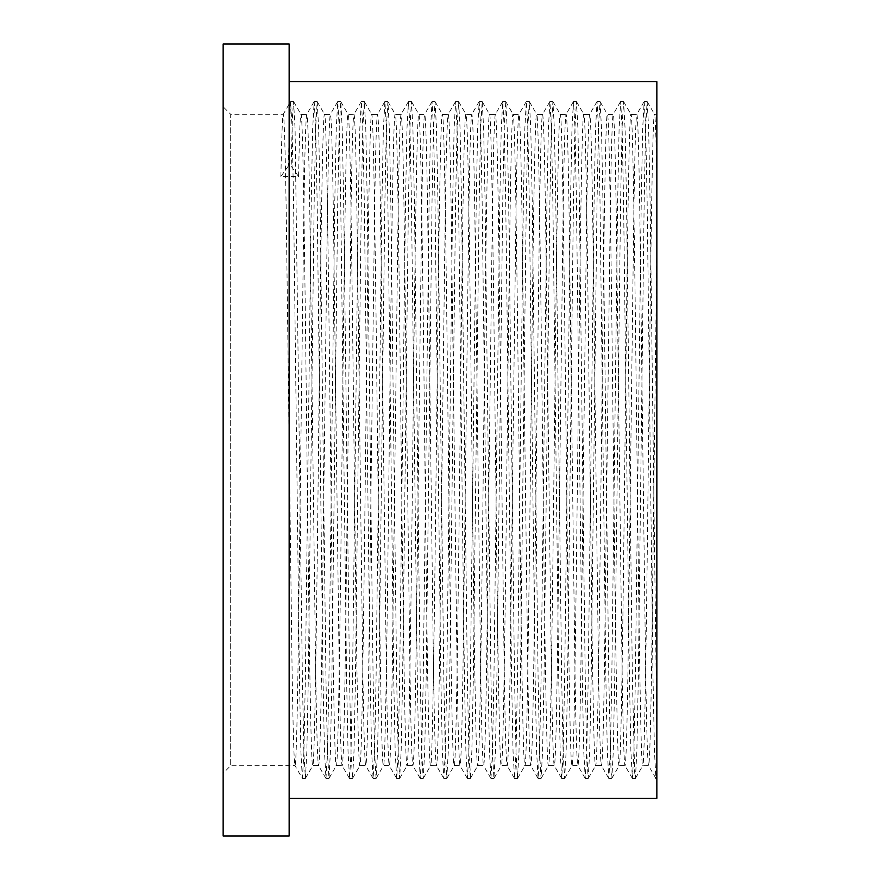 <?xml version="1.0" encoding="UTF-8"?>
<svg xmlns="http://www.w3.org/2000/svg" width="880" height="880" viewBox="0 0 880 880"><rect width="100%" height="100%" fill="white"/><g stroke="black" fill="none" stroke-linecap="round" stroke-linejoin="round"><path stroke-width="0.66" stroke-dasharray="4.4 3.3" d="M656.854 250.492L656.854 768.834L656.854 114.301L656.854 250.492L651.552 670.296C650.573 732.468 649.594 764.269 648.604 765.699C647.625 764.269 646.646 732.468 645.656 670.296L639.771 209.704C638.781 147.532 637.802 115.731 636.823 114.301C635.844 115.731 634.854 147.532 633.875 209.704L627.979 670.296C627 732.468 626.021 764.269 625.031 765.699C624.052 764.269 623.073 732.468 622.094 670.296L616.198 209.704C615.219 147.532 614.229 115.731 613.25 114.301C612.271 115.731 611.281 147.532 610.302 209.704L604.406 670.296C603.427 732.468 602.448 764.269 601.469 765.699C600.479 764.269 599.5 732.468 598.521 670.296L592.625 209.704C591.646 147.532 590.656 115.731 589.677 114.301C588.698 115.731 587.719 147.532 586.729 209.704L580.844 670.296C579.854 732.468 578.875 764.269 577.896 765.699C576.906 764.269 575.927 732.468 574.948 670.296L569.052 209.704C568.073 147.532 567.094 115.731 566.104 114.301C565.125 115.731 564.146 147.532 563.156 209.704L557.271 670.296C556.281 732.468 555.302 764.269 554.323 765.699C553.344 764.269 552.354 732.468 551.375 670.296L545.479 209.704C544.5 147.532 543.521 115.731 542.531 114.301C541.552 115.731 540.573 147.532 539.594 209.704L533.698 670.296C532.719 732.468 531.729 764.269 530.75 765.699C529.771 764.269 528.781 732.468 527.802 670.296L521.906 209.704C520.927 147.532 519.948 115.731 518.969 114.301C517.979 115.731 517 147.532 516.021 209.704L510.125 670.296C509.146 732.468 508.156 764.269 507.177 765.699C506.198 764.269 505.219 732.468 504.229 670.296L498.344 209.704C497.354 147.532 496.375 115.731 495.396 114.301C494.406 115.731 493.427 147.532 492.448 209.704L486.552 670.296C485.573 732.468 484.594 764.269 483.604 765.699C482.625 764.269 481.646 732.468 480.656 670.296L474.771 209.704C473.781 147.532 472.802 115.731 471.823 114.301C470.844 115.731 469.854 147.532 468.875 209.704L462.979 670.296C462 732.468 461.021 764.269 460.031 765.699C459.052 764.269 458.073 732.468 457.094 670.296L451.198 209.704C450.219 147.532 449.229 115.731 448.25 114.301C447.271 115.731 446.281 147.532 445.302 209.704L439.406 670.296C438.427 732.468 437.448 764.269 436.469 765.699C435.479 764.269 434.5 732.468 433.521 670.296L427.625 209.704C426.646 147.532 425.656 115.731 424.677 114.301C423.698 115.731 422.719 147.532 421.729 209.704L415.844 670.296C414.854 732.468 413.875 764.269 412.896 765.699C411.906 764.269 410.927 732.468 409.948 670.296L404.052 209.704C403.073 147.532 402.094 115.731 401.104 114.301C400.125 115.731 399.146 147.532 398.156 209.704L392.271 670.296C391.281 732.468 390.302 764.269 389.323 765.699C388.344 764.269 387.354 732.468 386.375 670.296L380.479 209.704C379.5 147.532 378.521 115.731 377.531 114.301C376.552 115.731 375.573 147.532 374.594 209.704L368.698 670.296C367.719 732.468 366.729 764.269 365.75 765.699C364.771 764.269 363.781 732.468 362.802 670.296L356.906 209.704C355.927 147.532 354.948 115.731 353.969 114.301C352.979 115.731 352 147.532 351.021 209.704L345.125 670.296C344.146 732.468 343.156 764.269 342.177 765.699C341.198 764.269 340.219 732.468 339.229 670.296L333.344 209.704C332.354 147.532 331.375 115.731 330.396 114.301C329.406 115.731 328.427 147.532 327.448 209.704L321.552 670.296C320.573 732.468 319.594 764.269 318.604 765.699C317.625 764.269 316.646 732.468 315.656 670.296L309.771 209.704C308.781 147.532 307.802 115.731 306.823 114.301C305.844 115.731 304.854 147.532 303.875 209.704L297.979 670.296C297 732.468 296.021 764.269 295.031 765.699C294.052 764.269 293.073 732.468 292.094 670.296L286.198 209.704C285.219 147.532 284.229 115.731 283.25 114.301L230.681 114.301L230.681 765.699L223.146 773.234L223.146 106.766L223.146 773.234M655.974 778.448L656.854 778.448L656.854 768.834L655.908 778.393L654.467 751.443L653.026 679.327L647.13 200.673L645.656 127.314L644.182 101.552L642.675 128.557L641.245 200.673L635.349 679.327L633.875 752.686L632.401 778.448L630.894 751.443L629.453 679.327L623.557 200.673L622.094 127.314L620.62 101.552L619.102 128.557L617.672 200.673L611.776 679.327L610.302 752.686L608.828 778.448L607.321 751.443L605.88 679.327L599.995 200.673L598.521 127.314L597.047 101.552L595.54 128.557L594.099 200.673L588.203 679.327L586.729 752.686L585.255 778.448L583.748 751.443L582.307 679.327L576.422 200.673L574.948 127.314L573.474 101.552L571.967 128.557L570.526 200.673L564.63 679.327L563.156 752.686L561.682 778.448L560.175 751.443L558.745 679.327L552.849 200.673L551.375 127.314L549.901 101.552L548.394 128.557L546.953 200.673L541.057 679.327L539.594 752.686L538.12 778.448L536.602 751.443L535.172 679.327L529.276 200.673L527.802 127.314L526.328 101.552L524.821 128.557L523.38 200.673L517.495 679.327L516.021 752.686L514.547 778.448L513.04 751.443L511.599 679.327L505.703 200.673L504.229 127.314L502.755 101.552L501.248 128.557L499.807 200.673L493.922 679.327L492.448 752.686L490.974 778.448L489.467 751.443L488.026 679.327L482.13 200.673L480.656 127.314L479.182 101.552L477.675 128.557L476.245 200.673L470.349 679.327L468.875 752.686L467.401 778.448L465.894 751.443L464.453 679.327L458.557 200.673L457.094 127.314L455.62 101.552L454.102 128.557L452.672 200.673L446.776 679.327L445.302 752.686L443.828 778.448L442.321 751.443L440.88 679.327L434.995 200.673L433.521 127.314L432.047 101.552L430.54 128.557L429.099 200.673L423.203 679.327L421.729 752.686L420.255 778.448L418.748 751.443L417.307 679.327L411.422 200.673L409.948 127.314L408.474 101.552L406.967 128.557L405.526 200.673L399.63 679.327L398.156 752.686L396.682 778.448L395.175 751.443L393.745 679.327L387.849 200.673L386.375 127.314L384.901 101.552L383.394 128.557L381.953 200.673L376.057 679.327L374.594 752.686L373.12 778.448L371.602 751.443L370.172 679.327L364.276 200.673L362.802 127.314L361.328 101.552L359.821 128.557L358.38 200.673L352.495 679.327L351.021 752.686L349.547 778.448L348.04 751.443L346.599 679.327L340.703 200.673L339.229 127.314L337.755 101.552L336.248 128.557L334.807 200.673L328.922 679.327L327.448 752.686L325.974 778.448L324.467 751.443L323.026 679.327L317.13 200.673L315.656 127.314L314.182 101.552L312.675 128.557L311.245 200.673L305.349 679.327L303.875 752.686L302.401 778.448L294.965 765.633L230.681 765.699L230.681 114.301L223.146 106.766M289.146 798.281L289.146 81.719L289.146 798.281M655.908 778.393L648.538 765.633L642.719 765.699C640.728 770.297 638.759 611.611 636.779 436.282C634.832 263.571 632.907 109.923 630.938 114.301C629.002 109.824 627.011 265.969 625.053 440C623.084 614.031 621.115 770.176 619.146 765.699C617.111 770.759 615.087 602.767 613.052 422.521C611.149 254.606 609.279 110.088 607.365 114.301C605.429 109.824 603.449 265.969 601.48 440C599.511 614.031 597.542 770.187 595.573 765.699C593.659 769.747 591.756 623.656 589.853 455.059C587.829 275.88 585.838 109.318 583.792 114.301C581.856 109.824 579.876 265.969 577.907 440C575.949 614.031 573.969 770.187 572 765.699C570.086 769.769 568.183 623.205 566.28 454.355C564.256 275.407 562.265 109.34 560.219 114.301C558.283 109.824 556.303 265.969 554.345 440C552.376 614.031 550.407 770.187 548.427 765.699C546.513 769.769 544.61 623.194 542.707 454.333C540.683 275.385 538.692 109.34 536.657 114.301C534.71 109.824 532.73 265.969 530.772 440C528.803 614.031 526.834 770.176 524.854 765.699C522.885 770.176 520.916 614.031 518.947 440C516.989 265.969 514.998 109.824 513.062 114.301C511.071 109.714 509.113 268.279 507.144 443.553C505.197 616.319 503.25 770.077 501.281 765.699C499.334 769.912 497.387 619.498 495.451 448.69C493.46 271.546 491.425 109.538 489.5 114.301C487.674 109.78 485.441 265.782 483.604 440C481.778 614.273 479.545 770.231 477.719 765.699C475.959 769.439 473.869 630.168 472.098 465.102C470.096 282.7 467.995 108.955 465.916 114.301C463.859 109.846 461.945 267.322 460.009 442.607C458.117 615.791 456.071 770.231 454.146 765.699C452.089 771.408 449.834 586.168 447.755 398.541C445.962 240.075 444.147 110.957 442.354 114.301C440.385 109.846 438.438 265.331 436.48 439.032C434.511 613.415 432.575 770.22 430.573 765.699C428.582 770.143 426.569 613.745 424.677 440C422.851 265.738 420.618 109.769 418.781 114.301C416.955 109.78 414.722 265.771 412.896 440C411.059 614.229 408.826 770.22 407 765.699C405.196 769.483 403.238 627.297 401.324 460.416C399.223 279.356 397.342 109.087 395.219 114.301C393.14 109.032 391.127 278.993 389.092 460.02C387.211 627.055 385.341 769.494 383.427 765.699C381.436 770.253 379.456 612.491 377.487 437.624C375.54 264.44 373.604 109.89 371.646 114.301C369.655 109.692 367.675 269.269 365.684 444.84C363.737 617.298 361.79 770.055 359.854 765.699C357.951 770.825 355.828 606.386 353.815 428.967C351.901 258.544 349.998 110.22 348.073 114.301C346.126 109.901 344.179 264.154 342.232 437.206C340.252 612.216 338.272 770.264 336.281 765.699C334.29 770.286 332.321 611.721 330.352 436.447C328.405 263.692 326.502 109.912 324.511 114.301C322.52 109.384 320.408 272.294 318.505 449.581C316.657 619.905 314.6 770.11 312.719 765.699C310.948 769.285 309.012 632.951 307.153 469.799C305.085 285.692 303.083 108.944 300.938 114.301C300.168 114.851 299.365 135.586 298.562 176.506L280.874 176.506L288.244 166.188L291.192 166.188L298.562 176.506M656.854 114.301L654.489 114.301C652.52 109.824 650.573 265.903 648.604 439.901C646.646 613.976 644.688 770.187 642.719 765.699L642.785 765.6M632.335 778.393L624.965 765.633L619.212 765.633L611.776 778.448L611.061 772.079L608.828 679.327L602.932 200.673L601.502 128.557L600.061 101.607L598.521 127.314L597.047 200.673L591.151 679.327L589.71 751.443L588.203 778.448L586.729 752.686L585.255 679.327L579.37 200.673L577.929 128.557L576.488 101.607L574.948 127.314L573.474 200.673L567.578 679.327L566.148 751.443L564.63 778.448L563.156 752.686L561.682 679.327L555.797 200.673L554.356 128.557L552.915 101.607L551.375 127.314L549.901 200.673L544.005 679.327L542.575 751.443L541.057 778.448L539.594 752.686L538.12 679.327L532.224 200.673L530.783 128.557L529.342 101.607L527.802 127.314L526.328 200.673L520.432 679.327L519.002 751.443L517.495 778.448L516.021 752.686L514.547 679.327L508.651 200.673L507.21 128.557L505.769 101.607L504.229 127.314L502.755 200.673L496.87 679.327L495.429 751.443L493.922 778.448L492.448 752.686L490.974 679.327L485.078 200.673L483.648 128.557L482.196 101.607L480.656 127.314L479.182 200.673L473.297 679.327L471.856 751.443L470.349 778.448L468.875 752.686L467.401 679.327L461.505 200.673L460.075 128.557L458.623 101.607L457.094 127.314L455.62 200.673L449.724 679.327L448.283 751.443L446.776 778.448L445.302 752.686L443.828 679.327L437.932 200.673L436.502 128.557L435.061 101.607L433.521 127.314L432.047 200.673L426.151 679.327L424.71 751.443L423.203 778.448L421.729 752.686L420.255 679.327L414.37 200.673L412.929 128.557L411.488 101.607L409.948 127.314L408.474 200.673L402.578 679.327L401.148 751.443L399.63 778.448L398.156 752.686L396.682 679.327L390.797 200.673L389.356 128.557L387.915 101.607L386.375 127.314L384.901 200.673L379.005 679.327L377.575 751.443L376.057 778.448L374.594 752.686L373.12 679.327L367.224 200.673L365.783 128.557L364.342 101.607L362.802 127.314L361.328 200.673L355.432 679.327L354.002 751.443L352.561 778.393L351.021 752.686L349.547 679.327L343.651 200.673L342.21 128.557L340.769 101.607L339.229 127.314L337.755 200.673L331.87 679.327L330.429 751.443L328.988 778.393L327.448 752.686L325.974 679.327L320.078 200.673L318.648 128.557L317.196 101.607L315.656 127.314L314.182 200.673L308.297 679.327L306.856 751.443L305.415 778.393L303.875 752.686L302.401 679.327L295.075 128.557L293.557 101.552L292.402 117.909L291.192 166.188M644.127 101.607L636.757 114.367L631.015 114.4M608.762 778.393L601.392 765.633L595.639 765.633L588.269 778.393M620.554 101.607L613.184 114.367L607.442 114.4M585.189 778.393L577.83 765.633L572.066 765.633L564.696 778.393M596.981 101.607L589.611 114.367L583.869 114.4M561.627 778.393L554.257 765.633L548.493 765.633L541.123 778.393M573.408 101.607L566.038 114.367L560.307 114.4M538.054 778.393L530.684 765.633L524.92 765.633L517.561 778.393M549.835 101.607L542.465 114.367L536.734 114.4M514.481 778.393L507.111 765.633L501.358 765.6M526.262 101.607L518.892 114.367L513.128 114.367L505.769 101.607M490.908 778.393L483.538 765.633L477.785 765.6M502.689 101.607L495.33 114.367L489.566 114.389M467.335 778.393L459.965 765.633L454.212 765.6M479.127 101.607L471.757 114.367L465.971 114.389M443.762 778.393L436.469 765.699L430.639 765.6M455.554 101.607L448.184 114.367L442.42 114.411M420.189 778.393L412.83 765.633L407.066 765.633L399.696 778.393M431.981 101.607L424.611 114.367L418.858 114.4M396.627 778.393L389.257 765.633L383.504 765.6M408.408 101.607L401.038 114.367L395.285 114.367L387.915 101.607M373.054 778.393L365.684 765.633L359.92 765.633L352.561 778.393M384.835 101.607L377.465 114.367L371.712 114.4M349.481 778.393L342.111 765.633L336.358 765.6M361.262 101.607L353.969 114.301L348.15 114.4M325.908 778.393L318.538 765.633L312.785 765.6M337.689 101.607L330.33 114.367L324.588 114.4M280.874 176.506C281.699 135.366 282.491 114.642 283.25 114.301L290.554 101.607L288.244 166.188M314.127 101.607L306.757 114.367L301.026 114.4M656.854 81.719L656.854 798.281M656.854 175.758C656.04 135.322 655.248 114.84 654.489 114.301L654.555 114.389M223.146 44L223.146 836M289.146 44L289.146 836M302.335 778.393L300.894 751.443L299.453 679.327L293.557 200.673L292.094 127.314L290.554 101.607M656.854 729.179L650.078 200.673L648.648 128.557L647.13 101.552L645.656 127.314L644.182 200.673L638.297 679.327L636.856 751.443L635.415 778.393L634.634 772.079L632.401 679.327L626.505 200.673L625.075 128.557L623.557 101.552L622.094 127.314L620.62 200.673L614.724 679.327L613.283 751.443L611.842 778.393M644.182 101.552L647.13 101.552M632.401 778.448L635.349 778.448M620.62 101.552L623.557 101.552M608.828 778.448L611.776 778.448M597.047 101.552L599.995 101.552M585.255 778.448L588.203 778.448M573.474 101.552L576.422 101.552M561.682 778.448L564.63 778.448M549.901 101.552L552.849 101.552M538.12 778.448L541.057 778.448M526.328 101.552L529.276 101.552M514.547 778.448L517.495 778.448M502.755 101.552L505.703 101.552M490.974 778.448L493.922 778.448M479.182 101.552L482.13 101.552M467.401 778.448L470.349 778.448M455.62 101.552L458.557 101.552M443.828 778.448L446.776 778.448M432.047 101.552L434.995 101.552M420.255 778.448L423.203 778.448M408.474 101.552L411.422 101.552M396.682 778.448L399.63 778.448M384.901 101.552L387.849 101.552M373.12 778.448L376.057 778.448M361.328 101.552L364.276 101.552M349.547 778.448L352.495 778.448M337.755 101.552L340.703 101.552M325.974 778.448L328.922 778.448M314.182 101.552L317.13 101.552M302.401 778.448L305.349 778.448M290.62 101.552L293.557 101.552M647.196 101.607L654.566 114.367M635.415 778.393L642.785 765.633M623.623 101.607L630.993 114.367M600.061 101.607L607.42 114.367M576.488 101.607L583.858 114.367M552.915 101.607L560.285 114.367M529.342 101.607L536.712 114.367M493.988 778.393L501.358 765.633M482.196 101.607L489.566 114.367M470.415 778.393L477.785 765.633M458.623 101.607L465.993 114.367M446.842 778.393L454.212 765.633M435.061 101.607L442.42 114.367M423.269 778.393L430.639 765.633M411.488 101.607L418.858 114.367M376.123 778.393L383.493 765.633M364.342 101.607L371.712 114.367M340.769 101.607L348.139 114.367M328.988 778.393L336.358 765.633M317.196 101.607L324.566 114.367M305.415 778.393L312.785 765.633M293.623 101.607L300.993 114.367"/><path stroke-width="1.32" d="M289.146 798.281L656.854 798.281L656.854 81.719L289.146 81.719M289.146 836L289.146 44L223.146 44L223.146 836L289.146 836M655.974 778.448L656.854 778.448"/></g></svg>
